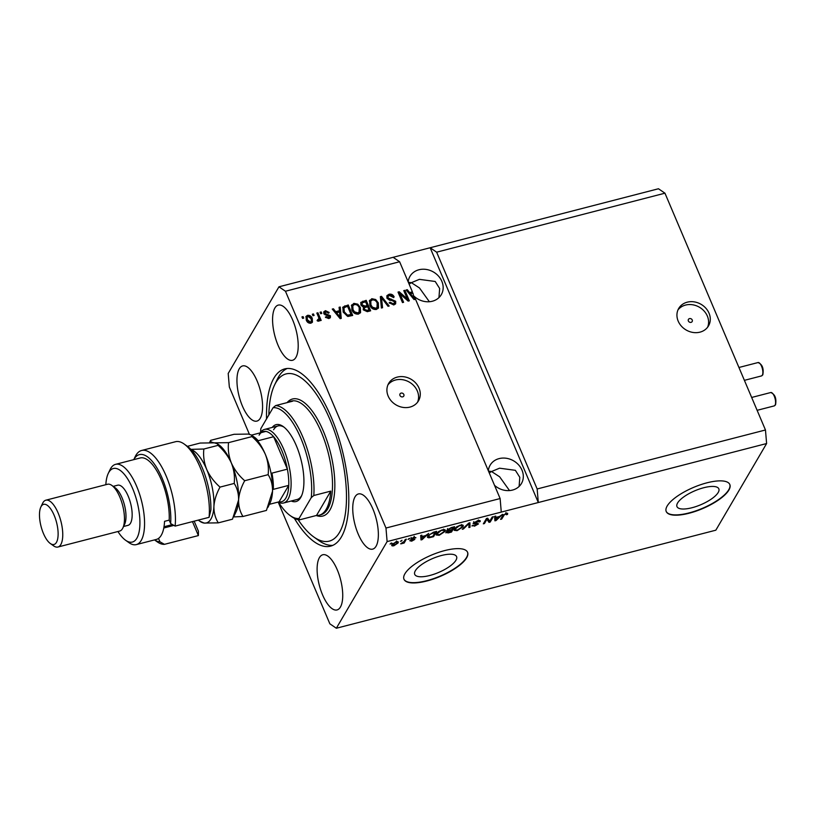 <?xml version="1.0" encoding="UTF-8"?>
<svg xmlns="http://www.w3.org/2000/svg" width="817" height="817" viewBox="0 0 817 817"><rect width="100%" height="100%" fill="white"/><g stroke="black" fill="none" stroke-linecap="round" stroke-linejoin="round"><path stroke-width="1.23" d="M691.09 322.347A2.155 1.859 30.4 0 0 689.507 318.599A2.155 1.859 30.4 0 0 691.09 322.347M699.975 332.151A17.269 14.859 30.4 0 0 708.513 325.891A17.269 14.859 30.4 0 0 705.847 308.203A17.269 14.859 30.4 0 0 687.25 302.178A17.269 14.859 30.4 0 0 678.713 308.438A17.269 14.859 30.4 0 0 681.378 326.126A17.269 14.859 30.4 0 0 699.975 332.151M707.573 327.28A17.269 14.859 30.4 0 0 703.498 310.389A17.269 14.859 30.4 0 0 685.555 305.068A17.269 14.859 30.4 0 0 677.957 309.929M402.699 396.858A2.155 1.859 30.4 0 0 401.106 393.11A2.155 1.859 30.4 0 0 402.699 396.858M409.95 407.091A17.269 14.859 30.4 0 0 418.498 400.83A17.269 14.859 30.4 0 0 415.833 383.132A17.269 14.859 30.4 0 0 397.236 377.107A17.269 14.859 30.4 0 0 388.688 383.367A17.269 14.859 30.4 0 0 391.353 401.065A17.269 14.859 30.4 0 0 409.95 407.091M417.548 402.219A17.269 14.859 30.4 0 0 413.473 385.318A17.269 14.859 30.4 0 0 395.54 379.997A17.269 14.859 30.4 0 0 387.942 384.868M718.204 492.477A22.733 7.578 157 0 0 718.827 488.842A22.733 7.578 157 0 0 699.383 489.046A22.733 7.578 157 0 0 677.599 502.976A22.733 7.578 157 0 0 676.976 506.611A22.733 7.578 157 0 0 696.421 506.407A22.733 7.578 157 0 0 718.204 492.477M455.947 560.237A22.733 7.578 157 0 0 456.57 556.602A22.733 7.578 157 0 0 437.136 556.806A22.733 7.578 157 0 0 415.353 570.736A22.733 7.578 157 0 0 414.73 574.371A22.733 7.578 157 0 0 434.164 574.167A22.733 7.578 157 0 0 455.947 560.237M466.63 557.817A34.539 11.52 157 0 0 467.569 552.292A34.539 11.52 157 0 0 438.035 552.588A34.539 11.52 157 0 0 404.926 573.759A34.539 11.52 157 0 0 403.986 579.284A34.539 11.52 157 0 0 433.521 578.987A34.539 11.52 157 0 0 466.63 557.817M403.925 579.13A34.539 11.52 157 0 0 433.623 578.61A34.539 11.52 157 0 0 466.507 557.511A34.539 11.52 157 0 0 467.508 552.139M728.887 490.057A34.539 11.52 157 0 0 729.826 484.532A34.539 11.52 157 0 0 700.281 484.828A34.539 11.52 157 0 0 667.172 505.999A34.539 11.52 157 0 0 666.233 511.524A34.539 11.52 157 0 0 695.778 511.228A34.539 11.52 157 0 0 728.887 490.057M666.172 511.371A34.539 11.52 157 0 0 695.88 510.85A34.539 11.52 157 0 0 728.754 489.751A34.539 11.52 157 0 0 729.755 484.379M494.52 485.329A18.137 15.594 30.4 0 0 512.473 490.077A18.137 15.594 30.4 0 0 521.44 483.511A18.137 15.594 30.4 0 0 518.642 464.924A18.137 15.594 30.4 0 0 499.116 458.603A18.137 15.594 30.4 0 0 490.149 465.169A18.137 15.594 30.4 0 0 488.341 470.766M519.112 486.452L519.806 477.332L515.374 470.316L499.544 468.192L491.538 471.521L499.626 476.791L509.522 490.568M413.78 295.948A18.137 15.594 30.4 0 0 432.316 301.238A18.137 15.594 30.4 0 0 441.282 294.671A18.137 15.594 30.4 0 0 438.484 276.085A18.137 15.594 30.4 0 0 418.958 269.763A18.137 15.594 30.4 0 0 409.991 276.33A18.137 15.594 30.4 0 0 408.183 281.926M438.954 297.613L439.648 288.493L435.216 281.477L419.387 279.353L411.38 282.682L419.468 287.952L429.364 301.728M376.045 546.267A28.493 10.999 -104.5 0 0 374.707 513.76A28.493 10.999 -104.5 0 0 358.418 493.948A28.493 10.999 -104.5 0 0 355.058 496.807A28.493 10.999 -104.5 0 0 356.396 529.314A28.493 10.999 -104.5 0 0 372.675 549.126A28.493 10.999 -104.5 0 0 376.045 546.267M295.887 357.427A28.493 10.999 -104.5 0 0 294.549 324.921A28.493 10.999 -104.5 0 0 278.26 305.109A28.493 10.999 -104.5 0 0 274.9 307.968A28.493 10.999 -104.5 0 0 276.238 340.485A28.493 10.999 -104.5 0 0 292.527 360.287A28.493 10.999 -104.5 0 0 295.887 357.427M260.255 418.243A28.493 10.999 -104.5 0 0 258.918 385.736A28.493 10.999 -104.5 0 0 242.629 365.924A28.493 10.999 -104.5 0 0 239.269 368.784A28.493 10.999 -104.5 0 0 240.606 401.29A28.493 10.999 -104.5 0 0 256.885 421.102A28.493 10.999 -104.5 0 0 260.255 418.243M340.413 607.082A28.493 10.999 -104.5 0 0 339.075 574.576A28.493 10.999 -104.5 0 0 322.786 554.763A28.493 10.999 -104.5 0 0 319.427 557.623A28.493 10.999 -104.5 0 0 320.764 590.129A28.493 10.999 -104.5 0 0 337.043 609.942A28.493 10.999 -104.5 0 0 340.413 607.082M294.355 518.315A91.535 35.325 -104.5 0 0 330.558 546.154A91.535 35.325 -104.5 0 0 341.373 536.963A91.535 35.325 -104.5 0 0 337.064 432.54A91.535 35.325 -104.5 0 0 284.755 368.896A91.535 35.325 -104.5 0 0 273.94 378.097A91.535 35.325 -104.5 0 0 266.536 418.896M409.113 284.122L411.38 282.682L408.326 282.263M489.271 472.961L491.538 471.521L488.484 471.103M278.178 502.077L329.854 623.81L336.338 628.242L715.835 530.192L766.612 443.539L765.468 429.987L537.157 488.975L436.635 252.177L430.15 247.745L278.965 286.808L228.198 373.461L229.342 387.013L249.389 434.266M765.468 429.987L664.956 193.19L436.635 252.177M664.956 193.19L658.461 188.758L430.15 247.745L538.301 502.526L537.157 488.975M766.612 443.539L387.115 541.589L385.971 528.037L285.46 291.24L278.965 286.808M393.13 257.314L399.615 261.746L412.391 291.853L412.228 293.262M399.615 261.746L285.46 291.24M413.933 297.286L414.607 298.869L415.046 298.103L500.127 498.544L385.971 528.037M415.046 298.103L415.159 299.308L414.066 299.584L406.161 289.984L407.326 289.688L409.593 292.578L412.391 291.853M407.315 298.951L403.772 290.607L404.895 290.311L409.348 300.809L408.153 301.116L400.044 293.926L403.598 302.29L402.475 302.576L398.022 292.088L399.227 291.781L407.315 298.951L406.876 299.716L398.778 292.537L399.227 291.781M386.921 298.195L386.982 295.611L389.025 294.263C391.353 293.814 393.059 294.682 394.141 296.867L393.079 297.296L389.454 295.509L388.065 296.397L388.034 297.878L395.704 301.289L395.653 303.73L393.794 304.976L389.147 302.698L390.209 302.27L393.232 303.761L394.54 302.933L393.763 300.585L389.648 300.268L386.921 298.195M381.396 308.029L380.344 296.653L381.508 296.357L389.188 306.018L388.034 306.314L381.508 297.715L382.56 307.723L381.396 308.029M369.315 301.136L371.806 298.705L375.697 299.533L378.312 302.852L378.516 307.917L376.371 309.48C373.216 309.684 371.03 308.254 369.815 305.19L369.692 300.227M351.361 305.772L353.863 303.352L357.744 304.169L360.358 307.488L360.573 312.554L358.418 314.116C355.262 314.331 353.077 312.901 351.861 309.827L351.739 304.874M339.463 310.695L339.075 307.315L340.24 307.018L341.251 318.395L340.158 318.681L332.253 309.081L333.418 308.785L335.695 311.675L339.463 310.695L339.014 311.461L335.246 312.431L335.695 311.675M302.596 318.405L301.953 316.914L303.076 316.618L303.72 318.119L302.596 318.405M306.273 320.111L306.048 316.404L307.58 315.311C309.878 315.158 311.44 316.22 312.268 318.477L312.462 322.112L310.93 323.205C308.663 323.369 307.11 322.337 306.273 320.111M312.972 315.73L312.339 314.228L313.462 313.942L314.096 315.433L312.972 315.73M318.507 317.027L316.822 313.064L317.946 312.778L321.183 320.407L320.06 320.703L319.549 319.478L318.793 321.173L317.558 321.04L317.517 319.845L318.967 318.63L318.507 317.027M319.335 320.775L318.793 321.173M317.078 320.601L317.895 320.54L318.967 318.63M320.683 313.738L320.05 312.237L321.173 311.941L321.806 313.442L320.683 313.738M323.838 313.84L323.859 311.747L325.452 310.685L329.169 312.451L328.107 312.88L325.84 311.798L324.88 313.36L330.415 315.76L330.374 317.588L328.853 318.579L325.37 317.057L326.432 316.639L328.352 317.496L329.363 316.199L323.838 313.84M324.441 314.116L324.911 312.39L324.441 314.116L324.992 314.739L325.432 313.983M328.883 317.67L329.363 316.199M343.191 312.135L342.864 307.151L348.236 304.955L352.689 315.444L347.848 316.475L343.191 312.135M360.91 305.098L360.869 302.372L366.19 300.319L370.642 310.807L367.293 311.675L363.208 309.796L363.483 307.284L360.91 305.098M489.72 521.256L492.202 517.018L493.325 516.732L490.2 522.053L489.005 522.359L486.942 519.295L484.45 523.534L483.337 523.83L486.452 518.509L487.647 518.192L489.72 521.256M478.946 521.971L477.087 521.389L474.371 522.87L478.537 523.881L474.544 526.158L472.165 525.423L474.871 525.545L477.424 524.167L474.166 524.014L473.237 523.176L477.547 520.746C479.783 520.225 480.631 520.511 480.11 521.614L478.946 521.971L478.374 519.959M480.243 520.858L480.11 521.614L479.64 520.5M474.126 522.277L473.676 521.675M472.052 526.056L472.165 525.423M477.424 524.167L477.128 523.105M473.125 523.717L473.237 523.176M462.248 529.273L468.774 523.074L469.928 522.768L470.041 527.261L468.887 527.557L469.05 523.534L463.423 528.967L462.248 529.273M463.035 525.208L463.055 526.751L457.132 530.652L454.17 530.335L454.466 529.018L456.683 526.822L460.339 525.188L463.3 525.535M445.081 529.845L445.102 531.387L439.178 535.288L436.217 534.972L436.513 533.664L438.729 531.469L442.385 529.835L445.357 530.172M425.626 535.564L428.67 533.43L422.103 539.649L421.01 539.925L420.673 535.503L421.848 535.196L421.858 536.544L425.626 535.564M390.077 544.051L391.649 542.999L390.077 544.051M336.338 628.242L387.115 541.589M392.037 544.571L396.245 541.753L398.339 541.937L398.083 542.978L393.896 545.756C391.915 546.103 391.292 545.715 392.037 544.571L391.792 545.562M400.463 541.365L402.025 540.313L400.463 541.365M404.078 541.487L405.252 539.486L406.376 539.189L404.109 543.06L400.677 543.836L404.078 541.487M408.03 539.414L409.603 538.362L408.03 539.414M414.76 538.086L413.576 537.739L411.768 538.72L414.811 539.424L411.676 541.171L409.756 540.721L413.637 539.792L410.594 539.108L413.974 537.167L415.924 537.719L414.76 538.086L414.148 536.289M411.543 538.199L411.819 539.006M413.637 539.792L413.198 538.893M427.791 535.942L433.48 532.194L436.666 531.367L433.551 536.687L428.843 537.821L427.454 537.372L427.791 535.942M447.113 529.998L451.29 527.588L454.62 526.73L451.495 532.051L448.145 532.919L445.97 532.347L447.828 530.917L447.113 529.998L447.828 530.917L447.318 529.702L447.89 529.487M445.878 532.858L445.97 532.347M499.534 516.467L502.578 514.332L496.011 520.552L494.918 520.827L494.581 516.405L495.745 516.099L495.766 517.447L499.534 516.467M506.183 513.352L507.643 513.29L507.541 514.404L506.377 514.761L505.764 513.985L504.406 514.669L501.699 519.081L500.586 519.367L502.7 515.752L506.183 513.352M507.643 513.29L507.541 514.404L507.02 513.188M506.377 514.761L505.57 513.525M500.127 498.544L501.27 512.096M390.955 543.182L391.2 543.754M397.491 541.569L398.083 542.978M397.389 541.569L397.021 542.09M392.681 544.388L392.119 544.439M392.875 543.53L394.254 545.205L396.96 543.264L396.541 540.966M395.724 541.906L392.967 545.051L392.334 543.55M396.96 543.264L395.898 542.314M401.331 540.497L401.576 541.079M403.669 542.049L404.109 543.06M401.382 543.213L401.617 543.765M408.908 538.536L409.154 539.118M411.492 538.229L411.727 538.801M413.259 538.883L413.545 539.567M421.429 538.158L420.888 538.301M421.337 535.329L421.858 536.544M421.419 535.523L421.878 539.23L424.901 536.289L421.858 537.065L421.878 539.23M421.225 535.574L421.858 537.065M433.143 535.748L433.551 536.687M428.404 536.299L428.843 537.821M428.21 536.32L427.587 536.33M432.785 536.361L435.175 532.276L430.11 534.247L428.915 535.656L429.425 537.137L432.785 536.361M427.965 535.278L429.425 537.137M428.588 534.89L428.915 535.656M444.601 529.641L445.102 531.387M444.468 529.886L444.111 530.417M437.197 534.032L436.339 533.991M436.84 533.174L437.391 534.471L439.536 534.675L443.988 531.663L443.58 529.181M437.299 532.633L437.391 534.471M441.834 529.988L437.626 533.389M443.988 531.663C444.734 530.499 444.08 530.1 442.028 530.447M451.096 531.111L451.495 532.051M446.919 531.428L448.901 532.194L450.739 531.714L451.668 530.131L448.553 530.979L447.062 532.316L446.429 530.825M448.227 530.192L448.553 530.979M447.961 529.069L449.963 530.039L452.036 529.508L453.129 527.639L449.779 528.568L448.145 530.1L447.512 528.599M462.555 524.994L463.055 526.751M462.422 525.249L462.065 525.78M455.151 529.396L454.283 529.355M454.793 528.538L455.335 529.835L457.489 530.039L461.942 527.026L461.534 524.545M455.253 527.996L455.335 529.835M459.787 525.351L455.58 528.752M461.942 527.026C462.677 525.862 462.024 525.464 459.981 525.811M469.336 522.931L470.041 527.261M463.178 528.395L463.423 528.967M473.605 522.706L474.166 524.014M489.802 521.103L490.2 522.053M489.291 520.623L488.372 520.858L489.005 522.359M488.372 520.858L486.738 518.427M486.585 518.468L486.942 519.295M484.052 522.594L484.45 523.534M495.327 519.061L494.796 519.203M495.245 516.232L495.766 517.447M495.327 516.426L495.786 520.133L498.809 517.192L495.766 517.968L495.786 520.133M495.133 516.477L495.766 517.968M501.301 518.131L501.699 519.081M302.208 317.486L303.076 316.618M302.637 317.384L303.025 318.293M305.854 316.812L307.58 315.311M307.131 316.067C309.429 315.924 311.001 316.976 311.828 319.243L312.268 318.477M311.828 319.243L312.206 322.46M307.182 317.027L306.916 320.509L310.052 322.868L311.328 321.5L311.154 318.773L308.019 316.404L307.182 317.027L307.366 319.753L310.501 322.112L311.328 321.5M310.052 322.868L310.501 322.112M306.916 320.509L307.366 319.753M312.584 314.811L313.462 313.942M313.013 314.698L313.401 315.617M317.067 313.646L317.946 312.778M317.496 313.534L320.489 320.591M319.038 321.081L319.549 319.478M317.895 320.54L318.518 319.396M320.295 312.819L321.173 311.941M320.724 312.707L321.112 313.626M323.685 312.155L325.452 310.685M325.003 311.451L328.72 313.207M324.992 314.739L329.966 316.516L330.415 315.76M329.966 316.516L330.109 317.925M325.666 317.527L326.432 316.639M325.983 317.394L327.903 318.262L328.352 317.496M327.903 318.262L328.914 316.965M339.147 307.948L340.24 307.018M339.801 307.774L340.75 318.528M332.693 309.612L333.418 308.785M332.968 309.541L335.246 312.431M336.584 312.799L336.134 313.565L339.79 318.211L339.617 312.023L336.584 312.799L340.24 317.445M342.67 307.57L345.05 305.772M344.611 306.538L347.797 305.711L348.236 304.955M347.797 305.711L351.994 315.617M343.926 308.019L343.222 309.949L343.875 312.625L347.092 315.944L350.605 315.27L351.044 314.504L347.633 306.467L345.714 306.967L343.926 308.019L344.325 311.869L347.542 315.178L351.044 314.504M348.706 315.76L349.155 314.994M347.092 315.944L347.542 315.178M343.875 312.625L344.325 311.869M343.222 309.949L343.661 309.194M351.535 305.272L353.414 304.108L357.295 304.935L357.744 304.169M357.295 304.935L359.919 308.244L360.358 307.488M359.919 308.244L360.328 312.921M353.414 304.108L353.863 303.352M352.811 305.721L352.556 310.327L354.027 312.574L357.448 313.646L359.051 312.502L359.235 307.764C358.346 305.487 356.733 304.424 354.384 304.567L352.811 305.721L352.995 309.572L354.476 311.818L357.897 312.891L359.5 311.737M357.448 313.646L357.897 312.891M354.027 312.574L354.476 311.818M352.556 310.327L352.995 309.572M360.685 302.79L366.19 300.319M365.74 301.075L369.948 310.981M361.88 303.577L361.574 305.558L364.637 306.804L366.7 306.273L367.15 305.507L365.587 301.83L362.329 302.821L361.533 303.975M364.178 308.397L363.81 310.092L366.721 311.103L368.559 310.634L368.998 309.868L367.67 306.732L364.627 307.631L363.779 308.806M363.81 310.092L364.259 309.337L367.16 310.348L368.998 309.868M364.627 307.631L364.259 309.337M361.574 305.558L362.023 304.802L365.076 306.048L367.15 305.507M362.329 302.821L362.023 304.802M369.488 300.625L371.367 299.471L375.248 300.299L375.697 299.533M375.248 300.299L377.873 303.607L378.312 302.852M377.873 303.607L378.271 308.285M371.367 299.471L371.806 298.705M370.765 301.075L370.499 305.691L371.98 307.938L375.401 309.01L377.005 307.866L377.188 303.117C376.3 300.85 374.686 299.788 372.338 299.931L370.765 301.075L370.949 304.925L372.419 307.182L375.84 308.254L377.454 307.1M375.401 309.01L375.84 308.254M371.98 307.938L372.419 307.182M370.499 305.691L370.949 304.925M380.405 297.286L381.508 296.357M381.059 297.112L388.32 306.242M382.05 307.856L381.508 297.715M386.798 296.009L389.025 294.263M388.575 295.019C390.914 294.569 392.62 295.448 393.692 297.633M388.065 296.397L388.034 297.878M387.585 298.634L395.254 302.055L395.704 301.289M395.254 302.055L395.408 304.077M389.392 303.178L390.209 302.27M389.76 303.036L392.793 304.516L393.232 303.761M392.793 304.516L394.54 302.933M404.017 291.189L404.895 290.311M404.446 291.077L408.653 300.983M402.904 302.474L399.605 294.692L400.044 293.926M398.267 292.67L398.778 292.537M414.607 298.869L414.658 299.43M406.6 290.515L407.326 289.688M406.876 290.443L409.154 293.334L409.593 292.578M409.154 293.334L411.952 292.609M410.491 293.701L410.042 294.467L413.698 299.114L414.148 298.358L412.912 293.078L410.491 293.701L414.148 298.358M272.224 427.434A39.727 15.329 75.5 0 1 283.244 426.566A39.727 15.329 75.5 0 1 300.901 459.266A39.727 15.329 75.5 0 1 301.289 496.44A39.727 15.329 75.5 0 1 300.687 497.573A39.727 15.329 75.5 0 1 291.24 501.015M260.266 432.857A38.001 14.665 75.5 0 1 264.524 429.425A38.001 14.665 75.5 0 1 286.236 455.845A38.001 14.665 75.5 0 1 288.023 499.187A38.001 14.665 75.5 0 1 283.53 503.006L297.102 499.493A38.001 14.665 -104.5 0 0 301.596 495.684A38.001 14.665 -104.5 0 0 301.718 495.459M284.091 427.209A38.001 14.665 -104.5 0 0 278.097 425.923A38.001 14.665 -104.5 0 0 273.603 429.732M298.123 519.663A86.357 33.323 -104.5 0 0 313.779 536.953A86.357 33.323 -104.5 0 0 339.463 532.459A86.357 33.323 -104.5 0 0 329.925 419.519A86.357 33.323 -104.5 0 0 275.85 382.591A86.357 33.323 -104.5 0 0 274.532 385.073A86.357 33.323 -104.5 0 0 268.854 414.924M332.815 545.347A91.535 35.325 75.5 0 1 318.773 540.527L313.779 536.953M274.532 385.073L277.177 379.527A91.535 35.325 75.5 0 1 278.566 376.903A91.535 35.325 75.5 0 1 287.124 368.508M278.597 502.302A56.996 21.998 -104.5 0 0 290.096 515.527L291.771 516.722A58.722 22.662 75.5 0 0 299.563 519.837L316.526 515.445A58.722 22.662 -104.5 0 0 319.263 515.18A58.722 22.662 -104.5 0 0 326.197 509.277A58.722 22.662 -104.5 0 0 330.783 491.119L313.81 495.51A58.722 22.662 75.5 0 0 302.75 436.86A58.722 22.662 75.5 0 0 275.646 405.579L292.609 401.198A58.722 22.662 -104.5 0 0 289.882 401.474A58.722 22.662 -104.5 0 0 287.359 402.556M290.096 515.527A56.996 21.998 -104.5 0 0 299.022 518.519L311.267 497.614A56.996 21.998 -104.5 0 0 300.758 438.024A56.996 21.998 -104.5 0 0 273.092 407.693L260.848 428.598A56.996 21.998 -104.5 0 0 260.552 432.438M299.563 519.837L299.022 518.519M311.267 497.614L313.81 495.51M273.092 407.693L275.646 405.579M316.526 515.445L330.783 491.119M283.53 503.006A38.001 14.665 75.5 0 1 278.148 502.067M253.668 436.697A36.265 14.001 75.5 0 1 258.192 440.71L273.624 436.717A36.265 14.001 -104.5 0 1 287.38 469.142L271.959 473.125A36.265 14.001 75.5 0 1 273.327 489.352L288.748 485.369L279.118 501.812A36.265 14.001 -104.5 0 0 285.848 498.084A36.265 14.001 -104.5 0 0 288.748 485.369A36.265 14.001 -104.5 0 0 287.38 469.142L273.624 436.717A36.265 14.001 -104.5 0 0 265.852 431.417A36.265 14.001 -104.5 0 0 259.122 435.144M265.852 431.417L251.513 435.114M279.118 501.812L269.396 504.324M184.203 444.06L187.542 446.439A44.904 17.331 75.5 0 1 210.898 509.931L209.081 517.324A48.356 18.658 -104.5 0 0 184.203 444.06A48.356 18.658 -104.5 0 0 175.543 441.711L141.607 450.484A48.356 18.658 75.5 0 1 165.514 474.503A48.356 18.658 75.5 0 1 175.134 526.097L209.081 517.324M117.944 531.52A38.001 14.665 -104.5 0 0 125.542 540.221A38.001 14.665 -104.5 0 0 136.837 538.25A38.001 14.665 -104.5 0 0 132.64 488.556A38.001 14.665 -104.5 0 0 108.855 472.308A38.001 14.665 -104.5 0 0 108.273 473.4A38.001 14.665 -104.5 0 0 105.842 484.695M108.273 473.4L110.029 469.704A41.453 15.993 75.5 0 1 110.663 468.509A41.453 15.993 75.5 0 1 115.565 464.342A41.453 15.993 75.5 0 1 139.247 493.162A41.453 15.993 75.5 0 1 141.198 540.446A41.453 15.993 75.5 0 1 136.296 544.612A41.453 15.993 75.5 0 1 128.872 542.6L125.542 540.221M57.936 547.022L119.639 531.081A24.183 9.334 -104.5 0 0 122.499 528.65A24.183 9.334 -104.5 0 0 122.867 527.956A24.183 9.334 -104.5 0 0 122.621 505.335A24.183 9.334 -104.5 0 0 111.878 485.431A24.183 9.334 -104.5 0 0 107.538 484.256L45.834 500.198A24.183 9.334 75.5 0 1 59.651 517.008A24.183 9.334 75.5 0 1 60.795 544.592A24.183 9.334 75.5 0 1 57.936 547.022A24.183 9.334 75.5 0 1 53.595 545.848L50.266 543.468A20.721 7.996 -104.5 0 0 56.434 542.396A20.721 7.996 -104.5 0 0 54.147 515.282A20.721 7.996 -104.5 0 0 41.167 506.428A20.721 7.996 -104.5 0 0 40.85 507.02A20.721 7.996 -104.5 0 0 41.054 526.414A20.721 7.996 -104.5 0 0 50.266 543.468M40.85 507.02L42.607 503.323A24.183 9.334 75.5 0 1 42.974 502.629A24.183 9.334 75.5 0 1 45.834 500.198M123.561 526.495L128.034 525.341A20.721 7.996 -104.5 0 0 130.475 523.258A20.721 7.996 -104.5 0 0 129.505 499.616A20.721 7.996 -104.5 0 0 117.658 485.206L113.185 486.37M175.134 526.097L170.63 523.544L169.18 520.133L164.554 521.328A41.453 15.993 75.5 0 1 161.255 535.268A41.453 15.993 75.5 0 1 156.353 539.434L136.296 544.612M164.452 544.336A48.356 18.658 75.5 0 1 157.13 541.783L154.505 539.904A44.904 17.331 -104.5 0 0 159.938 541.794L164.452 544.336L198.388 535.574L192.465 521.624M133.763 459.644L135.152 456.734A48.356 18.658 75.5 0 1 141.607 450.484M170.63 523.544A44.904 17.331 -104.5 0 0 157.701 469.234A44.904 17.331 -104.5 0 0 133.794 459.634M158.508 538.413L159.938 541.794M169.18 520.133A41.453 15.993 -104.5 0 0 160.101 477.148A41.453 15.993 -104.5 0 0 140.248 457.969L115.565 464.342M194.17 521.185L198.429 531.213L198.388 535.574M173.888 525.392L163.788 528.007M122.867 527.956L124.623 524.259A20.721 7.996 -104.5 0 0 124.419 504.865A20.721 7.996 -104.5 0 0 115.207 487.81L111.878 485.431M233.642 516.916L242.986 516.487C239.973 511.769 238.513 506.254 238.595 499.963C239.095 493.631 241.138 487.218 244.702 480.723C238.911 475.647 234.469 469.755 231.374 463.045C228.74 456.305 227.79 449.503 228.546 442.651L214.35 442.855C211.409 442.385 210.183 441.548 210.663 440.343L209.55 442.548M210.663 440.343L234.101 434.287L248.297 434.082L251.36 435.001L251.983 436.595C257.784 441.67 262.226 447.563 265.311 454.272C267.956 461.013 268.895 467.814 268.139 474.667C271.162 479.385 272.623 484.889 272.531 491.191L266.424 510.431L242.986 516.487M244.702 480.723L268.139 474.667M228.546 442.651L251.983 436.595M231.374 463.045A38.001 14.665 -104.5 0 0 218.885 444.816L217.414 443.774L218.047 445.367C223.838 450.443 228.28 456.335 231.374 463.045C234.009 469.785 234.959 476.577 234.203 483.439C237.216 488.157 238.687 493.662 238.595 499.963A38.001 14.665 -104.5 0 0 231.374 463.045M234.03 516.089L236.144 511.646A38.001 14.665 -104.5 0 0 238.595 499.963L232.488 519.193L218.302 522.86C215.29 518.141 213.829 512.637 213.911 506.336A38.001 14.665 -104.5 0 0 206.691 469.418A38.001 14.665 -104.5 0 0 191.055 449.544M267.966 507.316L270.09 502.874A38.001 14.665 -104.5 0 0 272.531 491.191A38.001 14.665 -104.5 0 0 265.311 454.272A38.001 14.665 -104.5 0 0 252.821 436.053L251.36 435.001M187.41 446.348L200.165 443.049L214.35 442.855L217.414 443.774M198.337 520.102A38.001 14.665 -104.5 0 0 199.593 521.093A38.001 14.665 -104.5 0 0 204.117 523.064A38.001 14.665 -104.5 0 0 213.911 506.336C214.411 500.004 216.454 493.591 220.018 487.106C214.228 482.02 209.785 476.127 206.691 469.418C204.056 462.688 203.106 455.886 203.862 449.023L190.872 449.35M199.593 521.093L204.117 523.064L218.302 522.86M220.018 487.106L234.203 483.439M203.862 449.023L218.047 445.367M412.074 539.016L412.35 539.659M421.276 536.8L421.909 538.301M467.855 523.942L468.08 524.494M475.657 523.278L475.882 523.799M495.184 517.702L495.817 519.203M503.538 514.69L503.844 515.425M326.228 314.892L326.667 314.137M338.258 316.21L338.708 315.454M362.421 301.933L362.86 301.177M366.721 311.103L367.16 310.348M364.637 306.804L365.076 306.048M381.284 300.258L381.733 299.492M391.129 299.921L391.568 299.165M412.166 297.112L412.616 296.357M319.263 515.18L320.805 514.781A58.722 22.662 -104.5 0 0 327.74 508.879A58.722 22.662 -104.5 0 0 324.982 441.895A58.722 22.662 -104.5 0 0 291.424 401.065L289.882 401.474M287.104 402.618A60.448 23.325 75.5 0 1 324.369 433.643A60.448 23.325 75.5 0 1 329.925 509.982A60.448 23.325 75.5 0 1 316.271 515.517M770.748 392.528C775.037 394.264 776.63 398.369 775.537 404.834L774.21 405.906A6.904 2.665 -104.5 0 0 775.027 405.212A6.904 2.665 -104.5 0 0 774.7 397.328A6.904 2.665 -104.5 0 0 770.748 392.528L751.66 397.46M758.023 362.554C762.312 364.29 763.915 368.396 762.812 374.86L761.485 375.932A6.904 2.665 -104.5 0 0 762.302 375.238A6.904 2.665 -104.5 0 0 761.975 367.354A6.904 2.665 -104.5 0 0 758.023 362.554L738.936 367.487M411.717 538.924L411.084 537.433M413.668 539.649L413.034 538.148M477.506 523.82L476.862 522.318M506.571 514.046L505.927 512.545M318.844 319.396L318.395 320.162M264.524 429.425L278.097 425.923M164.003 526.751L172.428 524.575M774.21 405.906L757.114 410.318M761.485 375.932L744.399 380.344"/></g></svg>
